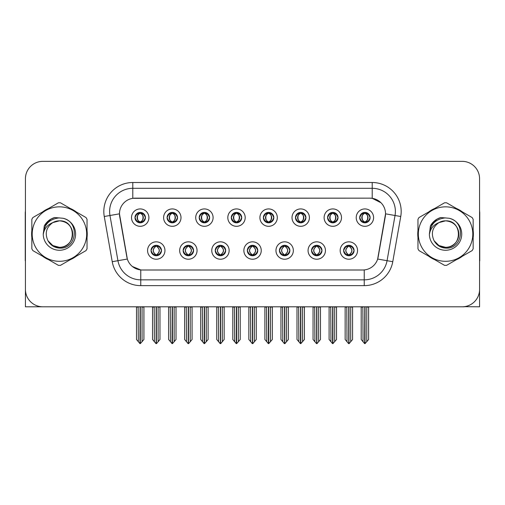 <?xml version="1.0" encoding="UTF-8"?>
<svg xmlns="http://www.w3.org/2000/svg" width="505" height="505" viewBox="0 0 505 505"><rect width="100%" height="100%" fill="white"/><g stroke="black" fill="none" stroke-linecap="round" stroke-linejoin="round"><path stroke-width="0.76" d="M134.993 217.617A5.214 5.214 0 0 0 140.207 222.831A5.214 5.214 0 0 0 145.421 217.617A5.214 5.214 0 0 0 140.207 212.403A5.214 5.214 0 0 0 134.993 217.617L135.043 217.617C136.123 220.534 137.474 221.935 139.102 221.828L138.749 222.623M131.515 217.617A8.692 8.692 0 0 0 140.207 226.309A8.692 8.692 0 0 0 148.899 217.617A8.692 8.692 0 0 0 140.207 208.925A8.692 8.692 0 0 0 131.515 217.617M215.244 250.53A5.214 5.214 0 0 0 220.458 255.745A5.214 5.214 0 0 0 225.672 250.53A5.214 5.214 0 0 0 220.458 245.316A5.214 5.214 0 0 0 215.244 250.53L215.294 250.53C216.279 253.34 217.636 254.741 219.353 254.741L219.972 254.741C216.525 251.932 216.525 249.123 219.972 246.314L219.353 246.314C217.668 246.282 216.31 247.684 215.294 250.53M211.765 250.53A8.692 8.692 0 0 0 220.458 259.223A8.692 8.692 0 0 0 229.15 250.53A8.692 8.692 0 0 0 220.458 241.838A8.692 8.692 0 0 0 211.765 250.53M183.145 250.53A5.214 5.214 0 0 0 188.359 255.745A5.214 5.214 0 0 0 193.573 250.53A5.214 5.214 0 0 0 188.359 245.316A5.214 5.214 0 0 0 183.145 250.53L183.189 250.53C184.18 253.34 185.537 254.741 187.254 254.741L187.873 254.741C184.426 251.932 184.426 249.123 187.873 246.314L187.254 246.314C185.562 246.282 184.211 247.684 183.189 250.53M179.666 250.53A8.692 8.692 0 0 0 188.359 259.223A8.692 8.692 0 0 0 197.051 250.53A8.692 8.692 0 0 0 188.359 241.838A8.692 8.692 0 0 0 179.666 250.53M311.541 250.53A5.214 5.214 0 0 0 316.761 255.745A5.214 5.214 0 0 0 321.975 250.53A5.214 5.214 0 0 0 316.761 245.316A5.214 5.214 0 0 0 311.541 250.53L311.591 250.53C312.582 253.34 313.933 254.741 315.657 254.741L316.275 254.741C312.822 251.932 312.822 249.123 316.275 246.314L315.657 246.314C313.965 246.282 312.608 247.684 311.591 250.53M308.069 250.53A8.692 8.692 0 0 0 316.761 259.223A8.692 8.692 0 0 0 325.447 250.53A8.692 8.692 0 0 0 316.761 241.838A8.692 8.692 0 0 0 308.069 250.53M263.395 217.617A5.214 5.214 0 0 0 268.609 222.831A5.214 5.214 0 0 0 273.824 217.617A5.214 5.214 0 0 0 268.609 212.403A5.214 5.214 0 0 0 263.395 217.617L263.44 217.617C264.519 220.534 265.876 221.935 267.505 221.828L267.151 222.623M259.917 217.617A8.692 8.692 0 0 0 268.609 226.309A8.692 8.692 0 0 0 277.302 217.617A8.692 8.692 0 0 0 268.609 208.925A8.692 8.692 0 0 0 259.917 217.617M327.594 217.617A5.214 5.214 0 0 0 332.808 222.831A5.214 5.214 0 0 0 338.022 217.617A5.214 5.214 0 0 0 332.808 212.403A5.214 5.214 0 0 0 327.594 217.617L327.644 217.617C328.723 220.534 330.074 221.935 331.703 221.828L331.349 222.623M324.115 217.617A8.692 8.692 0 0 0 332.808 226.309A8.692 8.692 0 0 0 341.5 217.617A8.692 8.692 0 0 0 332.808 208.925A8.692 8.692 0 0 0 324.115 217.617M151.046 250.53A5.214 5.214 0 0 0 156.26 255.745A5.214 5.214 0 0 0 161.474 250.53A5.214 5.214 0 0 0 156.26 245.316A5.214 5.214 0 0 0 151.046 250.53L151.09 250.53C152.081 253.34 153.432 254.741 155.155 254.741L155.774 254.741C152.321 251.932 152.321 249.123 155.774 246.314L155.155 246.314C153.463 246.282 152.112 247.684 151.09 250.53M147.567 250.53A8.692 8.692 0 0 0 156.26 259.223A8.692 8.692 0 0 0 164.952 250.53A8.692 8.692 0 0 0 156.26 241.838A8.692 8.692 0 0 0 147.567 250.53M231.29 217.617A5.214 5.214 0 0 0 236.51 222.831A5.214 5.214 0 0 0 241.725 217.617A5.214 5.214 0 0 0 236.51 212.403A5.214 5.214 0 0 0 231.29 217.617L231.34 217.617C232.42 220.534 233.777 221.935 235.406 221.828L235.052 222.623M227.818 217.617A8.692 8.692 0 0 0 236.51 226.309A8.692 8.692 0 0 0 245.196 217.617A8.692 8.692 0 0 0 236.51 208.925A8.692 8.692 0 0 0 227.818 217.617M167.092 217.617A5.214 5.214 0 0 0 172.306 222.831A5.214 5.214 0 0 0 177.52 217.617A5.214 5.214 0 0 0 172.306 212.403A5.214 5.214 0 0 0 167.092 217.617L167.142 217.617C168.222 220.534 169.573 221.935 171.201 221.828L170.848 222.623M163.614 217.617A8.692 8.692 0 0 0 172.306 226.309A8.692 8.692 0 0 0 180.998 217.617A8.692 8.692 0 0 0 172.306 208.925A8.692 8.692 0 0 0 163.614 217.617M199.191 217.617A5.214 5.214 0 0 0 204.405 222.831A5.214 5.214 0 0 0 209.625 217.617A5.214 5.214 0 0 0 204.405 212.403A5.214 5.214 0 0 0 199.191 217.617L199.241 217.617C200.321 220.534 201.678 221.935 203.307 221.828L202.947 222.623M195.719 217.617A8.692 8.692 0 0 0 204.405 226.309A8.692 8.692 0 0 0 213.097 217.617A8.692 8.692 0 0 0 204.405 208.925A8.692 8.692 0 0 0 195.719 217.617M279.442 250.53A5.214 5.214 0 0 0 284.656 255.745A5.214 5.214 0 0 0 289.87 250.53A5.214 5.214 0 0 0 284.656 245.316A5.214 5.214 0 0 0 279.442 250.53L279.492 250.53C280.477 253.34 281.834 254.741 283.558 254.741L284.176 254.741C280.723 251.932 280.723 249.123 284.176 246.314L283.558 246.314C281.866 246.282 280.509 247.684 279.492 250.53M275.964 250.53A8.692 8.692 0 0 0 284.656 259.223A8.692 8.692 0 0 0 293.348 250.53A8.692 8.692 0 0 0 284.656 241.838A8.692 8.692 0 0 0 275.964 250.53M247.343 250.53A5.214 5.214 0 0 0 252.557 255.745A5.214 5.214 0 0 0 257.771 250.53A5.214 5.214 0 0 0 252.557 245.316A5.214 5.214 0 0 0 247.343 250.53L247.393 250.53C248.378 253.34 249.735 254.741 251.458 254.741L252.071 254.741C248.624 251.932 248.624 249.123 252.071 246.314L251.458 246.314C249.767 246.282 248.409 247.684 247.393 250.53M243.864 250.53A8.692 8.692 0 0 0 252.557 259.223A8.692 8.692 0 0 0 261.249 250.53A8.692 8.692 0 0 0 252.557 241.838A8.692 8.692 0 0 0 243.864 250.53M359.693 217.617A5.214 5.214 0 0 0 364.907 222.831A5.214 5.214 0 0 0 370.121 217.617A5.214 5.214 0 0 0 364.907 212.403A5.214 5.214 0 0 0 359.693 217.617L359.743 217.617C360.822 220.534 362.173 221.935 363.802 221.828L363.448 222.623M356.214 217.617A8.692 8.692 0 0 0 364.907 226.309A8.692 8.692 0 0 0 373.599 217.617A8.692 8.692 0 0 0 364.907 208.925A8.692 8.692 0 0 0 356.214 217.617M295.494 217.617A5.214 5.214 0 0 0 300.709 222.831A5.214 5.214 0 0 0 305.923 217.617A5.214 5.214 0 0 0 300.709 212.403A5.214 5.214 0 0 0 295.494 217.617L295.545 217.617C296.624 220.534 297.975 221.935 299.604 221.828L299.25 222.623M292.016 217.617A8.692 8.692 0 0 0 300.709 226.309A8.692 8.692 0 0 0 309.401 217.617A8.692 8.692 0 0 0 300.709 208.925A8.692 8.692 0 0 0 292.016 217.617M343.646 250.53A5.214 5.214 0 0 0 348.86 255.745A5.214 5.214 0 0 0 354.074 250.53A5.214 5.214 0 0 0 348.86 245.316A5.214 5.214 0 0 0 343.646 250.53L343.69 250.53C344.681 253.34 346.032 254.741 347.756 254.741L348.374 254.741C344.921 251.932 344.921 249.123 348.374 246.314L347.756 246.314C346.064 246.282 344.713 247.684 343.69 250.53M340.168 250.53A8.692 8.692 0 0 0 348.86 259.223A8.692 8.692 0 0 0 357.553 250.53A8.692 8.692 0 0 0 348.86 241.838A8.692 8.692 0 0 0 340.168 250.53M119.464 213.792A15.642 15.642 0 0 0 119.704 216.512L126.856 257.07A15.642 15.642 0 0 0 142.258 269.998L362.741 269.998A15.642 15.642 0 0 0 378.144 257.07L385.296 216.512A15.642 15.642 0 0 0 369.894 198.149L135.106 198.149A15.642 15.642 0 0 0 119.464 213.792L119.635 211.475M464.108 306.686L479.573 306.794L479.573 178.738A17.385 17.385 0 0 0 462.195 161.354L42.805 161.354A17.385 17.385 0 0 0 25.427 178.738L25.427 306.794L77.978 306.794M427.022 306.794L464.108 306.794M31.84 230.602A27.813 27.813 0 0 0 31.84 237.546M42.635 256.237A27.813 27.813 0 0 0 48.644 259.709M70.227 259.709A27.813 27.813 0 0 0 76.236 256.237M87.03 237.546A27.813 27.813 0 0 0 87.03 230.602M417.97 230.602A27.813 27.813 0 0 0 417.97 237.546M428.764 256.237A27.813 27.813 0 0 0 434.773 259.709M456.356 259.709A27.813 27.813 0 0 0 462.365 256.237M473.16 237.546A27.813 27.813 0 0 0 473.16 230.602M132.79 182.507L372.21 182.507A28.968 28.968 0 0 1 400.743 216.506L392.77 261.704A28.968 28.968 0 0 1 364.238 285.641L140.762 285.641A28.968 28.968 0 0 1 112.23 261.704L104.257 216.506A28.968 28.968 0 0 1 132.79 182.507L132.79 188.302L372.21 188.302A23.179 23.179 0 0 1 395.036 215.502L387.064 260.694A23.179 23.179 0 0 1 364.238 279.846L140.762 279.846A23.179 23.179 0 0 1 117.936 260.694L109.964 215.502A23.179 23.179 0 0 1 132.79 188.302L132.79 198.32L369.894 198.149L372.21 198.32L380.953 202.732M362.741 269.998L142.258 269.998M140.762 285.641L140.762 269.929L132.411 266.507M400.743 216.506L385.536 213.83L377.664 259.04L392.77 261.704M112.23 261.704L127.336 259.04L119.464 213.83L109.964 215.502A23.179 23.179 0 0 1 109.617 211.475M378.144 257.07L378.049 257.563M126.951 257.563L126.856 257.07M76.236 211.911A27.813 27.813 0 0 0 70.227 208.439M48.644 208.439A27.813 27.813 0 0 0 42.635 211.911M462.365 211.911A27.813 27.813 0 0 0 456.356 208.439M434.773 208.439A27.813 27.813 0 0 0 428.764 211.911M462.195 161.354L42.805 161.354M25.427 178.738L25.427 289.409A17.385 17.385 0 0 0 42.805 306.794L462.195 306.794A17.385 17.385 0 0 0 479.573 289.409L479.573 178.738M349.757 255.669L349.34 254.741L349.959 254.741C351.65 254.779 353.008 253.371 354.024 250.524C353.033 247.715 351.676 246.314 349.959 246.314L350.312 245.525M349.757 245.392L349.34 246.314L349.959 246.314M348.545 254.741L348.109 255.688L348.551 254.741C344.883 251.932 344.883 249.123 348.551 246.314L348.109 245.367L348.551 246.314C345.003 249.123 345.003 251.932 348.545 254.741M348.374 246.314L347.964 245.392M349.34 246.314C352.793 249.123 352.793 251.932 349.34 254.741L349.17 254.741C352.711 251.932 352.711 249.123 349.17 246.314L349.605 245.367M349.34 254.741L349.605 255.688M346.79 306.794L347.004 341.715L348.62 343.646L349.094 343.646L352.566 339.505L352.566 307.084L350.71 307.084L350.71 341.715M348.974 306.794L348.974 343.646M348.74 343.646L348.74 306.794M345.149 306.794L345.149 339.505L347.004 341.715M347.004 307.084L345.149 307.084M362.842 306.794L363.057 341.715L364.673 343.646L364.793 306.794M365.027 306.794L365.027 343.646L368.618 339.505L368.618 307.084L366.763 307.084L366.977 306.794M361.201 306.794L361.201 339.505L363.057 341.715M363.057 307.084L361.201 307.084M366.763 341.715L366.763 307.084M364.01 222.755L364.421 221.828L363.802 221.828M364.01 212.479L364.421 213.407L363.802 213.407C362.123 213.375 360.772 214.783 359.743 217.617M370.121 217.617L370.077 217.617C369.073 214.814 367.716 213.413 366.011 213.407L365.393 213.407C367.053 214.29 367.924 215.698 368.025 217.617C367.924 219.542 367.053 220.944 365.393 221.828L366.011 221.828L366.365 222.623M370.077 217.617C369.029 220.477 367.678 221.884 366.011 221.828M364.421 221.828L364.591 221.828C362.893 220.944 361.997 219.542 361.896 217.617C361.997 215.698 362.893 214.29 364.591 213.407L364.162 212.46L364.597 213.407C361.359 213.514 361.258 221.291 364.597 221.828L364.162 222.781L364.421 221.828C362.767 220.944 361.889 219.542 361.795 217.617C361.889 215.698 362.767 214.29 364.421 213.407M365.222 213.407L365.222 213.407C368.454 213.514 368.562 221.291 365.216 221.828L365.652 222.781L365.222 221.828C366.92 220.944 367.823 219.542 367.924 217.617C367.823 215.698 366.92 214.29 365.222 213.407L365.658 212.46L365.216 213.407M317.658 255.669L317.241 254.741L317.86 254.741C319.551 254.779 320.909 253.371 321.925 250.524C320.934 247.715 319.577 246.314 317.86 246.314L318.213 245.525M317.658 245.392L317.241 246.314L317.86 246.314M316.446 254.741L316.01 255.688L316.452 254.741C312.784 251.932 312.784 249.123 316.452 246.314L316.01 245.367L316.452 246.314C312.904 249.123 312.904 251.932 316.446 254.741M316.275 246.314L315.859 245.392M317.241 246.314C320.694 249.123 320.694 251.932 317.241 254.741L317.071 254.741C320.612 251.932 320.612 249.123 317.071 246.314L317.506 245.367M317.241 254.741L317.506 255.688M314.691 306.794L314.905 341.715L316.521 343.646L316.995 343.646L320.467 339.505L320.467 307.084L318.611 307.084L318.611 341.715M316.875 306.794L316.875 343.646M316.641 343.646L316.641 306.794M313.05 306.794L313.05 339.505L314.905 341.715M314.905 307.084L313.05 307.084M285.552 255.669L285.142 254.741L285.761 254.741C287.452 254.779 288.803 253.371 289.826 250.524C288.828 247.715 287.478 246.314 285.761 246.314L286.114 245.525M285.552 245.392L285.142 246.314L285.761 246.314M284.347 254.741L283.911 255.688L284.347 254.741C280.685 251.932 280.685 249.123 284.347 246.314L283.911 245.367L284.347 246.314C280.805 249.123 280.805 251.932 284.347 254.741M284.176 246.314L283.76 245.392M285.142 246.314C288.595 249.123 288.595 251.932 285.142 254.741L284.971 254.741C288.513 251.932 288.513 249.123 284.971 246.314L285.407 245.367M285.142 254.741L285.407 255.688M282.592 306.794L282.806 341.715L284.422 343.646L284.896 343.646L288.368 339.505L288.368 307.084L286.512 307.084L286.512 341.715M284.776 306.794L284.776 343.646M284.542 343.646L284.542 306.794M280.95 306.794L280.95 339.505L282.806 341.715M282.806 307.084L280.95 307.084M253.453 255.669L253.043 254.741L253.661 254.741C255.353 254.779 256.704 253.371 257.727 250.524C256.729 247.715 255.379 246.314 253.661 246.314L254.015 245.525M253.453 245.392L253.043 246.314L253.661 246.314M252.248 254.741L251.812 255.688L252.248 254.741C248.58 251.932 248.58 249.123 252.248 246.314L251.812 245.367L252.248 246.314C248.706 249.123 248.706 251.932 252.248 254.741M252.071 246.314L251.66 245.392M253.043 246.314C256.496 249.123 256.496 251.932 253.043 254.741L252.872 254.741C256.414 251.932 256.414 249.123 252.872 246.314L253.308 245.367M253.043 254.741L253.308 255.688M250.486 306.794L250.701 341.715L252.323 343.646L252.797 343.646L256.269 339.505L256.269 307.084L254.413 307.084L254.413 341.715M252.677 306.794L252.677 343.646M252.443 343.646L252.443 306.794M248.851 306.794L248.851 339.505L250.701 341.715M250.701 307.084L248.851 307.084M330.737 306.794L330.952 341.715L332.568 343.646L332.694 306.794M332.921 306.794L332.921 343.646L336.519 339.505L336.519 307.084L334.663 307.084L334.878 306.794M329.102 306.794L329.102 339.505L330.952 341.715M330.952 307.084L329.102 307.084M334.663 341.715L334.663 307.084M331.911 222.755L332.322 221.828L331.703 221.828M331.911 212.479L332.322 213.407L331.703 213.407C330.024 213.375 328.673 214.783 327.644 217.617M338.022 217.617L337.978 217.617C336.968 214.814 335.617 213.413 333.912 213.407L333.294 213.407C334.948 214.29 335.825 215.698 335.926 217.617C335.825 219.542 334.948 220.944 333.294 221.828L333.912 221.828L334.266 222.623M337.978 217.617C336.93 220.477 335.579 221.884 333.912 221.828M332.322 221.828L332.492 221.828C330.794 220.944 329.898 219.542 329.797 217.617C329.898 215.698 330.794 214.29 332.492 213.407L332.056 212.46L332.498 213.407C329.26 213.514 329.159 221.291 332.498 221.828L332.063 222.781L332.322 221.828C330.668 220.944 329.79 219.542 329.689 217.617C329.79 215.698 330.668 214.29 332.322 213.407M333.123 213.407L333.123 213.407C336.355 213.514 336.456 221.291 333.117 221.828L333.552 222.781L333.123 221.828C334.821 220.944 335.724 219.542 335.819 217.617C335.724 215.698 334.821 214.29 333.123 213.407L333.559 212.46L333.117 213.407M298.638 306.794L298.853 341.715L300.469 343.646L300.595 306.794M300.822 306.794L300.822 343.646L304.414 339.505L304.414 307.084L302.564 307.084L302.779 306.794M296.997 306.794L296.997 339.505L298.853 341.715M298.853 307.084L296.997 307.084M302.564 341.715L302.564 307.084M299.812 222.755L300.223 221.828L299.604 221.828M299.812 212.479L300.223 213.407L299.604 213.407C297.925 213.375 296.574 214.783 295.545 217.617M305.923 217.617L305.872 217.617C304.868 214.814 303.518 213.413 301.813 213.407L301.195 213.407C302.849 214.29 303.726 215.698 303.827 217.617C303.726 219.542 302.849 220.944 301.195 221.828L301.813 221.828L302.167 222.623M305.872 217.617C304.831 220.477 303.473 221.884 301.813 221.828M300.223 221.828L300.393 221.828C298.695 220.944 297.792 219.542 297.697 217.617C297.792 215.698 298.695 214.29 300.393 213.407L299.957 212.46L300.399 213.407C297.161 213.514 297.06 221.291 300.399 221.828L299.964 222.781L300.223 221.828C298.569 220.944 297.691 219.542 297.59 217.617C297.691 215.698 298.569 214.29 300.223 213.407M301.024 213.407L301.024 213.407C304.256 213.514 304.357 221.291 301.018 221.828L301.453 222.781L301.024 221.828C302.722 220.944 303.619 219.542 303.72 217.617C303.619 215.698 302.722 214.29 301.024 213.407L301.46 212.46L301.018 213.407M266.539 306.794L266.754 341.715L268.37 343.646L268.49 306.794M268.723 306.794L268.723 343.646L272.315 339.505L272.315 307.084L270.459 307.084L270.674 306.794M264.898 306.794L264.898 339.505L266.754 341.715M266.754 307.084L264.898 307.084M270.459 341.715L270.459 307.084M267.707 222.755L268.123 221.828L267.505 221.828M267.707 212.479L268.123 213.407L267.505 213.407C265.826 213.375 264.469 214.783 263.44 217.617M273.824 217.617L273.773 217.617C272.769 214.814 271.419 213.413 269.714 213.407L269.096 213.407C270.749 214.29 271.627 215.698 271.722 217.617C271.627 219.542 270.749 220.944 269.096 221.828L269.714 221.828L270.068 222.623M273.773 217.617C272.732 220.477 271.374 221.884 269.714 221.828M268.123 221.828L268.294 221.828C266.596 220.944 265.693 219.542 265.592 217.617C265.693 215.698 266.596 214.29 268.294 213.407L267.858 212.46L268.3 213.407C265.062 213.514 264.955 221.291 268.3 221.828L267.865 222.781L268.123 221.828C266.463 220.944 265.592 219.542 265.491 217.617C265.592 215.698 266.463 214.29 268.123 213.407M268.925 213.407L268.925 213.407C272.157 213.514 272.258 221.291 268.919 221.828L269.354 222.781L268.925 221.828C270.623 220.944 271.52 219.542 271.621 217.617C271.52 215.698 270.623 214.29 268.925 213.407L269.354 212.46L268.919 213.407M234.44 306.794L234.655 341.715L236.271 343.646L236.391 306.794M236.624 306.794L236.624 343.646L240.216 339.505L240.216 307.084L238.36 307.084L238.575 306.794M232.799 306.794L232.799 339.505L234.655 341.715M234.655 307.084L232.799 307.084M238.36 341.715L238.36 307.084M235.608 222.755L236.024 221.828L235.406 221.828M235.608 212.479L236.024 213.407L235.406 213.407C233.727 213.375 232.369 214.783 231.34 217.617M241.725 217.617L241.674 217.617C240.67 214.814 239.313 213.413 237.609 213.407L236.996 213.407C238.65 214.29 239.528 215.698 239.623 217.617C239.528 219.542 238.65 220.944 236.996 221.828L237.609 221.828L237.969 222.623M241.674 217.617C240.632 220.477 239.275 221.884 237.609 221.828M236.024 221.828L236.195 221.828C234.497 220.944 233.594 219.542 233.493 217.617C233.594 215.698 234.497 214.29 236.195 213.407C232.957 213.514 232.855 221.291 236.195 221.828L236.024 221.828C234.364 220.944 233.487 219.542 233.392 217.617C233.487 215.698 234.364 214.29 236.024 213.407L236.024 213.407M236.826 213.407L236.826 213.407C240.058 213.514 240.159 221.291 236.82 221.828L237.255 222.781L236.826 221.828C238.524 220.944 239.42 219.542 239.522 217.617C239.42 215.698 238.524 214.29 236.826 213.407L237.255 212.46L236.82 213.407M25.427 271.16L25.427 265.365M25.427 260.713A11.59 11.59 0 0 0 25.25 260.725L25.25 213.217A11.59 11.59 0 0 1 25.427 211.216M479.573 265.365L479.573 271.16M479.573 211.216A11.59 11.59 0 0 1 479.75 213.217L479.75 260.725A11.59 11.59 0 0 0 479.573 260.713M72.676 233.6A13.244 13.244 0 0 0 52.81 222.604C46.315 227.225 44.661 233.184 47.849 240.487L48.025 240.803A13.244 13.244 0 0 0 59.438 247.317C76.526 248.144 76.526 220.003 59.438 220.83L52.81 222.604L59.438 220.83C76.526 220.003 76.526 248.144 59.438 247.317A13.244 13.244 0 0 0 72.682 234.074C71.893 226.025 67.481 221.613 59.438 220.83C76.526 220.003 76.526 248.144 59.438 247.317C76.526 248.144 76.526 220.003 59.438 220.83C76.526 220.003 76.526 248.144 59.438 247.317C76.526 248.144 76.526 220.003 59.438 220.83C76.526 220.003 76.526 248.144 59.438 247.317L52.81 245.544L48.025 240.803L52.81 245.544L59.438 247.317L52.81 245.544L48.025 240.803L52.81 245.544L59.438 247.317L52.81 245.544L48.025 240.803L52.81 245.544L59.438 247.317L52.81 245.544L48.025 240.803C50.563 245.272 54.363 247.702 59.438 248.094C77.151 249.577 79.916 221.341 62.835 218.248L54.622 217.535C50.045 218.943 46.593 221.733 44.27 225.905L43.253 234.427A16.192 16.192 0 0 0 59.438 250.265A16.192 16.192 0 0 0 62.835 218.248M59.438 261.306A27.232 27.232 0 0 0 86.671 234.074A27.232 27.232 0 0 0 59.438 206.842A27.232 27.232 0 0 0 32.2 234.074A27.232 27.232 0 0 0 59.438 261.306M59.438 265.365A31.291 31.291 0 0 0 60.461 265.346L86.008 250.6A31.291 31.291 0 0 0 87.03 248.82L87.03 219.328A31.291 31.291 0 0 0 86.008 217.548L60.461 202.802A31.291 31.291 0 0 0 58.41 202.802L32.869 217.548A31.291 31.291 0 0 0 31.84 219.328L31.84 248.82A31.291 31.291 0 0 0 32.869 250.6L58.41 265.346A31.291 31.291 0 0 0 59.438 265.365M43.247 234.074C44.206 224.239 49.604 218.842 59.438 217.882M43.253 234.427C44.188 228.721 47.375 224.782 52.81 222.604M44.27 225.905L50.822 219.151L54.521 217.56L50.822 219.151L44.288 225.874L50.822 219.151L54.521 217.56L50.822 219.151L44.27 225.905L50.822 219.151L54.622 217.535L50.822 219.151L48.663 220.628L50.822 219.151L54.622 217.535L50.822 219.151L48.663 220.628L50.822 219.151L54.622 217.535L50.822 219.151L48.663 220.628L50.822 219.151L54.622 217.535L50.822 219.151L48.663 220.628M54.521 217.56L50.822 219.151L44.288 225.874L50.822 219.151L54.521 217.56L50.822 219.151L44.288 225.874M458.799 233.6A13.244 13.244 0 0 0 438.933 222.604C432.444 227.225 430.79 233.184 433.972 240.487L434.155 240.803A13.244 13.244 0 0 0 445.562 247.317C462.649 248.144 462.649 220.003 445.562 220.83L438.933 222.604L445.562 220.83C462.649 220.003 462.649 248.144 445.562 247.317A13.244 13.244 0 0 0 458.811 234.074C458.022 226.025 453.61 221.613 445.562 220.83C462.649 220.003 462.649 248.144 445.562 247.317C462.649 248.144 462.649 220.003 445.562 220.83C462.649 220.003 462.649 248.144 445.562 247.317C462.649 248.144 462.649 220.003 445.562 220.83C462.649 220.003 462.649 248.144 445.562 247.317L438.94 245.544L434.155 240.803L438.94 245.544L445.562 247.317L438.94 245.544L434.155 240.803L438.94 245.544L445.562 247.317L438.94 245.544L434.155 240.803L438.94 245.544L445.562 247.317L438.94 245.544L434.155 240.803C436.692 245.272 440.493 247.702 445.562 248.094C463.274 249.577 466.039 221.341 448.964 218.248L440.751 217.535C436.175 218.943 432.722 221.733 430.399 225.905L429.376 234.427A16.192 16.192 0 0 0 445.562 250.265A16.192 16.192 0 0 0 448.964 218.248M445.562 261.306A27.232 27.232 0 0 0 472.8 234.074A27.232 27.232 0 0 0 445.562 206.842A27.232 27.232 0 0 0 418.329 234.074A27.232 27.232 0 0 0 445.562 261.306M445.562 265.365A31.291 31.291 0 0 0 446.59 265.346L472.131 250.6A31.291 31.291 0 0 0 473.16 248.82L473.16 219.328A31.291 31.291 0 0 0 472.131 217.548L446.59 202.802A31.291 31.291 0 0 0 444.539 202.802L418.992 217.548A31.291 31.291 0 0 0 417.97 219.328L417.97 248.82A31.291 31.291 0 0 0 418.992 250.6L444.539 265.346A31.291 31.291 0 0 0 445.562 265.365M429.376 234.074C430.336 224.239 435.733 218.842 445.562 217.882M429.376 234.427C430.317 228.721 433.498 224.782 438.933 222.604M440.65 217.56L436.951 219.151L430.411 225.874L436.951 219.151L440.65 217.56L436.951 219.151L430.411 225.874L436.951 219.151L440.65 217.56L436.951 219.151L430.411 225.874L436.951 219.151L440.65 217.56L436.951 219.151L430.399 225.905L436.951 219.151L440.751 217.535L436.951 219.151L434.792 220.628L436.951 219.151L440.751 217.535L436.951 219.151L434.792 220.628L436.951 219.151L440.751 217.535L436.951 219.151L434.792 220.628L436.951 219.151L440.751 217.535L436.951 219.151L434.792 220.628M221.354 255.669L220.944 254.741L221.562 254.741C223.254 254.779 224.605 253.371 225.628 250.524C224.63 247.715 223.273 246.314 221.562 246.314L221.916 245.525M221.354 245.392L220.944 246.314L221.562 246.314M220.142 254.741L219.713 255.688L220.148 254.741C216.481 251.932 216.481 249.123 220.148 246.314L219.713 245.367L220.148 246.314C216.607 249.123 216.607 251.932 220.142 254.741M219.972 246.314L219.561 245.392M220.944 246.314L221.203 245.367L220.944 246.314C224.39 249.123 224.39 251.932 220.944 254.741L221.203 255.688L220.767 254.741C224.308 251.932 224.308 249.123 220.773 246.314C224.435 249.123 224.435 251.932 220.767 254.741L220.944 254.741M218.387 306.794L218.602 341.715L220.218 343.646L220.698 343.646L224.163 339.505L224.163 307.084L222.314 307.084L222.314 341.715M220.571 306.794L220.571 343.646M220.344 343.646L220.344 306.794M216.752 306.794L216.752 339.505L218.602 341.715M218.602 307.084L216.752 307.084M189.255 255.669L188.845 254.741L189.457 254.741C191.149 254.779 192.506 253.371 193.522 250.524C192.531 247.715 191.174 246.314 189.457 246.314L189.817 245.525M189.255 245.392L188.845 246.314L189.457 246.314M188.043 254.741L187.607 255.688L188.049 254.741C184.382 251.932 184.382 249.123 188.049 246.314L187.607 245.367L188.049 246.314C184.502 249.123 184.502 251.932 188.043 254.741M187.873 246.314L187.462 245.392M188.845 246.314L189.104 245.367L188.845 246.314C192.291 249.123 192.291 251.932 188.845 254.741L189.104 255.688L188.668 254.741C192.209 251.932 192.209 249.123 188.674 246.314C192.336 249.123 192.336 251.932 188.668 254.741L188.845 254.741M186.288 306.794L186.503 341.715L188.119 343.646L188.592 343.646L192.064 339.505L192.064 307.084L190.215 307.084L190.215 341.715M188.472 306.794L188.472 343.646M188.239 343.646L188.239 306.794M184.647 306.794L184.647 339.505L186.503 341.715M186.503 307.084L184.647 307.084M157.156 255.669L156.739 254.741L157.358 254.741C159.05 254.779 160.407 253.371 161.423 250.524C160.432 247.715 159.075 246.314 157.358 246.314L157.712 245.525M157.156 245.392L156.739 246.314L157.358 246.314M155.944 254.741L155.508 255.688L155.95 254.741C152.283 251.932 152.283 249.123 155.95 246.314L155.508 245.367L155.95 246.314C152.403 249.123 152.403 251.932 155.944 254.741M155.774 246.314L155.363 245.392M156.739 246.314L157.005 245.367L156.739 246.314C160.192 249.123 160.192 251.932 156.739 254.741L157.005 255.688L156.569 254.741C160.11 251.932 160.11 249.123 156.569 246.314C160.237 249.123 160.237 251.932 156.569 254.741L156.739 254.741M154.189 306.794L154.404 341.715L156.02 343.646L156.493 343.646L159.965 339.505L159.965 307.084L158.109 307.084L158.109 341.715M156.373 306.794L156.373 343.646M156.14 343.646L156.14 306.794M152.548 306.794L152.548 339.505L154.404 341.715M154.404 307.084L152.548 307.084M202.341 306.794L202.555 341.715L204.171 343.646L204.291 306.794M204.525 306.794L204.525 343.646L208.117 339.505L208.117 307.084L206.261 307.084L206.476 306.794M200.7 306.794L200.7 339.505L202.555 341.715M202.555 307.084L200.7 307.084M206.261 341.715L206.261 307.084M203.509 222.755L203.919 221.828L203.307 221.828M203.509 212.479L203.919 213.407L203.307 213.407C201.628 213.375 200.27 214.783 199.241 217.617M209.625 217.617L209.575 217.617C208.571 214.814 207.214 213.413 205.51 213.407L204.897 213.407C206.551 214.29 207.429 215.698 207.523 217.617C207.429 219.542 206.551 220.944 204.897 221.828L205.51 221.828L205.863 222.623M209.575 217.617C208.527 220.477 207.176 221.884 205.51 221.828M203.919 221.828L204.096 221.828C202.391 220.944 201.495 219.542 201.394 217.617C201.495 215.698 202.391 214.29 204.096 213.407C200.857 213.514 200.756 221.291 204.096 221.828L203.919 221.828C202.265 220.944 201.388 219.542 201.293 217.617C201.388 215.698 202.265 214.29 203.919 213.407L203.919 213.407M204.721 213.407L204.721 213.407C207.959 213.514 208.06 221.291 204.721 221.828L205.15 222.781L204.721 221.828C206.419 220.944 207.321 219.542 207.422 217.617C207.321 215.698 206.419 214.29 204.721 213.407L205.156 212.46L204.721 213.407M170.242 306.794L170.456 341.715L172.072 343.646L172.192 306.794M172.426 306.794L172.426 343.646L176.018 339.505L176.018 307.084L174.162 307.084L174.376 306.794M168.601 306.794L168.601 339.505L170.456 341.715M170.456 307.084L168.601 307.084M174.162 341.715L174.162 307.084M171.41 222.755L171.82 221.828L171.201 221.828M171.41 212.479L171.82 213.407L171.201 213.407C169.522 213.375 168.171 214.783 167.142 217.617M177.52 217.617L177.476 217.617C176.472 214.814 175.115 213.413 173.411 213.407L172.792 213.407C174.452 214.29 175.323 215.698 175.424 217.617C175.323 219.542 174.452 220.944 172.792 221.828L173.411 221.828L173.764 222.623M177.476 217.617C176.428 220.477 175.077 221.884 173.411 221.828M171.82 221.828L171.99 221.828C170.292 220.944 169.396 219.542 169.295 217.617C169.396 215.698 170.292 214.29 171.99 213.407C168.758 213.514 168.657 221.291 171.997 221.828L171.82 221.828C170.166 220.944 169.289 219.542 169.194 217.617C169.289 215.698 170.166 214.29 171.82 213.407L171.82 213.407M172.622 213.407L172.622 213.407C175.854 213.514 175.961 221.291 172.615 221.828L173.051 222.781L172.622 221.828C174.32 220.944 175.222 219.542 175.323 217.617C175.222 215.698 174.32 214.29 172.622 213.407L173.057 212.46L172.615 213.407M138.136 306.794L138.351 341.715L139.967 343.646L140.093 306.794M140.321 306.794L140.321 343.646L143.919 339.505L143.919 307.084L142.063 307.084L142.277 306.794M136.501 306.794L136.501 339.505L138.351 341.715M138.351 307.084L136.501 307.084M142.063 341.715L142.063 307.084M139.311 222.755L139.721 221.828L139.102 221.828M139.311 212.479L139.721 213.407L139.102 213.407C137.423 213.375 136.072 214.783 135.043 217.617M145.421 217.617L145.377 217.617C144.367 214.814 143.016 213.413 141.312 213.407L140.693 213.407C142.347 214.29 143.224 215.698 143.325 217.617C143.224 219.542 142.347 220.944 140.693 221.828L141.312 221.828L141.665 222.623M145.377 217.617C144.329 220.477 142.978 221.884 141.312 221.828M139.721 221.828L139.891 221.828C138.193 220.944 137.297 219.542 137.196 217.617C137.297 215.698 138.193 214.29 139.891 213.407C136.659 213.514 136.558 221.291 139.898 221.828L139.721 221.828C138.067 220.944 137.19 219.542 137.095 217.617C137.19 215.698 138.067 214.29 139.721 213.407L139.721 213.407M140.523 213.407L140.523 213.407C143.755 213.514 143.862 221.291 140.516 221.828L140.952 222.781L140.523 221.828C142.221 220.944 143.123 219.542 143.218 217.617C143.123 215.698 142.221 214.29 140.523 213.407L140.958 212.46L140.516 213.407M372.21 182.507L372.21 198.32M364.238 269.929L364.238 285.641M104.257 216.506L109.964 215.502M347.756 254.741L347.402 255.536M347.964 255.669L348.374 254.741M347.756 246.314L347.402 245.525M349.959 254.741L350.312 255.536M363.802 213.407L363.448 212.611M366.011 213.407L366.365 212.611M365.809 212.479L365.393 213.407M365.809 222.755L365.393 221.828M315.657 254.741L315.303 255.536M315.859 255.669L316.275 254.741M315.657 246.314L315.303 245.525M317.86 254.741L318.213 255.536M283.558 254.741L283.204 255.536M283.76 255.669L284.176 254.741M283.558 246.314L283.204 245.525M285.761 254.741L286.114 255.536M251.458 254.741L251.099 255.536M251.66 255.669L252.071 254.741M251.458 246.314L251.099 245.525M253.661 254.741L254.015 255.536M331.703 213.407L331.349 212.611M333.912 213.407L334.266 212.611M333.704 212.479L333.294 213.407M333.704 222.755L333.294 221.828M299.604 213.407L299.25 212.611M301.813 213.407L302.167 212.611M301.605 212.479L301.195 213.407M301.605 222.755L301.195 221.828M267.505 213.407L267.151 212.611M269.714 213.407L270.068 212.611M269.506 212.479L269.096 213.407M269.506 222.755L269.096 221.828M235.406 213.407L235.052 212.611M237.609 213.407L237.969 212.611M237.407 212.479L236.996 213.407M237.407 222.755L236.996 221.828M235.759 222.781L236.195 221.828L235.766 222.781M235.759 212.46L236.195 213.407L235.766 212.46M219.353 254.741L219 255.536M219.561 255.669L219.972 254.741M219.353 246.314L219 245.525M221.562 254.741L221.916 255.536M187.254 254.741L186.9 255.536M187.462 255.669L187.873 254.741M187.254 246.314L186.9 245.525M189.457 254.741L189.817 255.536M155.155 254.741L154.801 255.536M155.363 255.669L155.774 254.741M155.155 246.314L154.801 245.525M157.358 254.741L157.712 255.536M203.307 213.407L202.947 212.611M205.51 213.407L205.863 212.611M205.308 212.479L204.897 213.407M205.308 222.755L204.897 221.828M203.66 222.781L204.096 221.828L203.66 222.781M203.66 212.46L204.096 213.407L203.66 212.46M171.201 213.407L170.848 212.611M173.411 213.407L173.764 212.611M173.209 212.479L172.792 213.407M173.209 222.755L172.792 221.828M171.561 222.781L171.99 221.828L171.561 222.781M171.561 212.46L171.99 213.407L171.561 212.46M139.102 213.407L138.749 212.611M141.312 213.407L141.665 212.611M141.103 212.479L140.693 213.407M141.103 222.755L140.693 221.828M139.456 222.781L139.891 221.828L139.462 222.781M139.456 212.46L139.891 213.407L139.462 212.46M349.599 245.367L349.17 246.314C352.831 249.123 352.831 251.932 349.17 254.741L349.599 255.694M317.5 245.367L317.064 246.314C320.732 249.123 320.732 251.932 317.064 254.741L317.5 255.694M285.401 245.367L284.965 246.314C288.633 249.123 288.633 251.932 284.965 254.741L285.401 255.694M253.302 245.367L252.866 246.314C256.534 249.123 256.534 251.932 252.866 254.741L253.302 255.694"/></g></svg>
